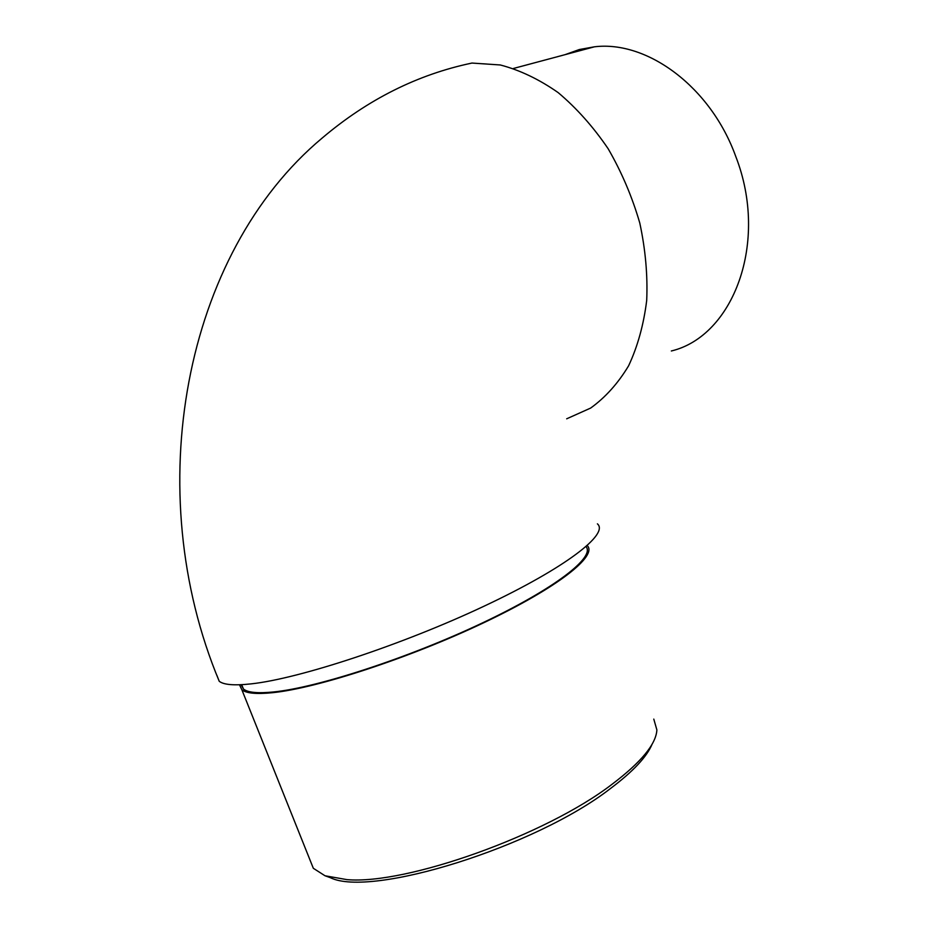 <?xml version="1.0" encoding="UTF-8"?>
<svg xmlns="http://www.w3.org/2000/svg" width="928" height="928" viewBox="0 0 928 928"><rect width="100%" height="100%" fill="white"/><g stroke="black" fill="none" stroke-linecap="round" stroke-linejoin="round"><path stroke-width="1.39" d="M216.839 675.236L219.24 681.291C139.734 491.005 183.57 253.75 322.248 137.994C367.743 99.424 417.646 74.449 471.969 63.058L500.308 64.972C519.866 70.099 539.156 79.309 558.169 92.614C576.601 108.124 593.259 126.823 608.153 148.735C621.632 172.051 632.177 196.817 639.786 223.033C645.47 249.481 647.779 275.28 646.7 300.44C643.696 324.649 637.675 346.422 628.616 365.783C618.06 383.345 605.392 397.439 590.637 408.076L566.683 418.806M219.24 681.291C223.776 684.852 234.436 685.711 251.256 683.855C299.292 678.681 402.358 644.728 484.23 606.112C566.324 567.495 609.302 533.797 597.4 523.844M671.338 350.981C733.097 336.272 769.289 242.51 735.753 156.449C710.813 87.058 647.338 40.275 594.454 46.806L579.316 49.532L565.036 54.671M652.164 744.059C646.897 756.772 632.989 771.609 610.415 788.556C535.375 846.928 371.061 897.898 330.38 877.691L325.461 875.928M309.523 858.806L313.328 868.295L325.02 875.777L346.886 879.616C406.174 884.964 545.954 835.096 612.004 784.311C641.097 762.294 656.061 744.175 656.885 729.942L653.788 719.096M241.106 684.713L243.426 688.982C247.718 692.555 257.81 693.541 273.69 691.94C317.573 687.578 408.819 657.813 481.887 623.187C555.176 588.561 595.266 557.09 586.055 546.638M239.482 684.771L241.848 689.724C246.175 693.32 256.325 694.318 272.31 692.717C316.866 688.321 410.083 657.824 484.103 622.572C558.331 587.32 597.864 555.652 587.238 545.594M594.454 46.806L513.497 68.452M313.328 868.295L241.848 689.724M243.426 688.982L241.709 684.678"/></g></svg>
